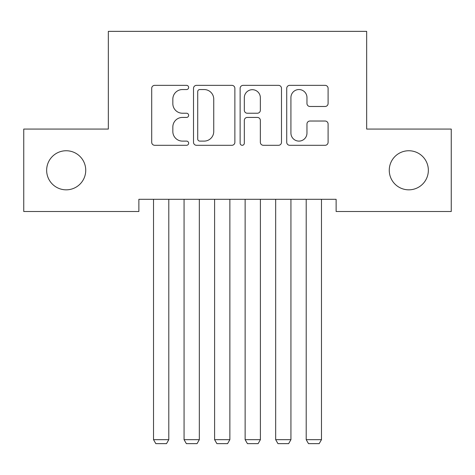 <?xml version="1.0" encoding="UTF-8"?>
<svg xmlns="http://www.w3.org/2000/svg" width="475" height="475" viewBox="0 0 475 475"><rect width="100%" height="100%" fill="white"/><g stroke="black" fill="none" stroke-linecap="round" stroke-linejoin="round"><path stroke-width="0.71" d="M188.646 87.453A2.096 2.096 0 0 0 186.544 85.352L154.702 85.352A2.998 2.998 0 0 0 151.703 88.35L151.703 142.304A2.998 2.998 0 0 0 154.702 145.297L186.544 145.297A2.096 2.096 0 0 0 188.646 143.201A2.096 2.096 0 0 0 186.544 141.105L182.424 141.105A9.589 9.589 0 0 1 172.835 131.51L172.835 127.015A9.589 9.589 0 0 1 182.424 117.426L186.544 117.426A2.096 2.096 0 0 0 188.646 115.324A2.096 2.096 0 0 0 186.544 113.228L182.424 113.228A9.589 9.589 0 0 1 172.835 103.639L172.835 99.138A9.589 9.589 0 0 1 182.424 89.549L186.544 89.549A2.096 2.096 0 0 0 188.646 87.453M389.262 170.293A19.54 19.54 0 0 0 408.803 189.834A19.54 19.54 0 0 0 428.349 170.293A19.54 19.54 0 0 0 408.803 150.747A19.54 19.54 0 0 0 389.262 170.293M46.651 170.293A19.54 19.54 0 0 0 66.197 189.834A19.54 19.54 0 0 0 85.737 170.293A19.54 19.54 0 0 0 66.197 150.747A19.54 19.54 0 0 0 46.651 170.293M325.096 106.483A2.998 2.998 0 0 0 328.094 103.485L328.094 88.35A2.998 2.998 0 0 0 325.096 85.352L289.726 85.352A2.998 2.998 0 0 0 286.728 88.35L286.728 142.304A2.998 2.998 0 0 0 289.726 145.297L325.096 145.297A2.998 2.998 0 0 0 328.094 142.304L328.094 124.017A2.998 2.998 0 0 0 325.096 121.024L309.961 121.024A2.998 2.998 0 0 0 306.963 124.017L306.963 133.083A8.016 8.016 0 0 1 298.947 141.105A8.016 8.016 0 0 1 290.926 133.083L290.926 97.565A8.016 8.016 0 0 1 298.947 89.549A8.016 8.016 0 0 1 306.963 97.565L306.963 103.485A2.998 2.998 0 0 0 309.961 106.483L325.096 106.483M336.128 199.298L138.872 199.298L138.872 211.512L23.75 211.512L23.75 129.069L108.336 129.069L108.336 31.356L366.664 31.356L366.664 129.069L451.25 129.069L451.25 211.512L336.128 211.512L336.128 199.298M234.876 88.35A2.998 2.998 0 0 0 231.877 85.352L196.513 85.352A2.998 2.998 0 0 0 193.515 88.35L193.515 142.304A2.998 2.998 0 0 0 196.513 145.297L231.877 145.297A2.998 2.998 0 0 0 234.876 142.304L234.876 88.35M243.123 85.352L278.487 85.352A2.998 2.998 0 0 1 281.485 88.35L281.485 142.304A2.998 2.998 0 0 1 278.487 145.297L263.352 145.297A2.998 2.998 0 0 1 260.353 142.304L260.353 120.424A2.998 2.998 0 0 0 257.355 117.426L247.315 117.426A2.998 2.998 0 0 0 244.316 120.424L244.316 143.201A2.096 2.096 0 0 1 242.22 145.297A2.096 2.096 0 0 1 240.124 143.201L240.124 88.35A2.998 2.998 0 0 1 243.123 85.352M199.809 89.549A2.096 2.096 0 0 0 197.713 91.645L197.713 139.003A2.096 2.096 0 0 0 199.809 141.105L204.155 141.105A9.589 9.589 0 0 0 213.744 131.51L213.744 99.138A9.589 9.589 0 0 0 204.155 89.549L199.809 89.549M260.353 97.719A8.016 8.016 0 0 0 252.338 89.698A8.016 8.016 0 0 0 244.316 97.719L244.316 110.23A2.998 2.998 0 0 0 247.315 113.228L257.355 113.228A2.998 2.998 0 0 0 260.353 110.23L260.353 97.719M168.797 199.298L168.797 439.678L153.526 439.678L153.526 199.298M168.797 439.678L166.505 443.644L155.818 443.644L153.526 439.678M199.328 199.298L199.328 439.678L184.062 439.678L184.062 199.298M199.328 439.678L197.042 443.644L186.354 443.644L184.062 439.678M229.864 199.298L229.864 439.678L214.599 439.678L214.599 199.298M229.864 439.678L227.578 443.644L216.891 443.644L214.599 439.678M260.401 199.298L260.401 439.678L245.136 439.678L245.136 199.298M260.401 439.678L258.109 443.644L247.422 443.644L245.136 439.678M290.938 199.298L290.938 439.678L275.672 439.678L275.672 199.298M290.938 439.678L288.646 443.644L277.958 443.644L275.672 439.678M321.474 199.298L321.474 439.678L306.203 439.678L306.203 199.298M321.474 439.678L319.182 443.644L308.495 443.644L306.203 439.678"/></g></svg>
